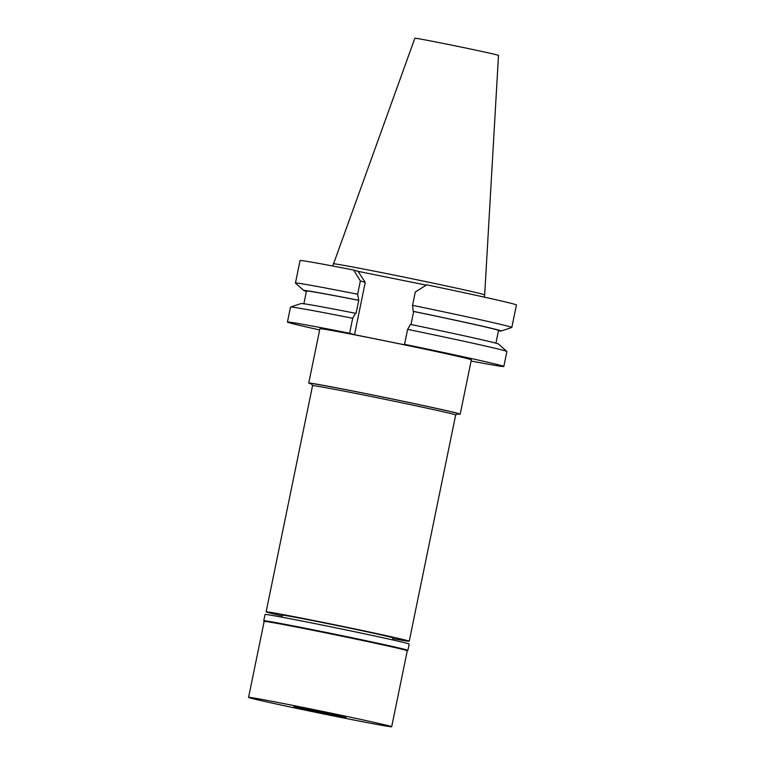 <?xml version="1.0" encoding="UTF-8"?>
<svg xmlns="http://www.w3.org/2000/svg" width="765" height="765" viewBox="0 0 765 765"><rect width="100%" height="100%" fill="white"/><g stroke="black" fill="none" stroke-linecap="round" stroke-linejoin="round"><path stroke-width="1.15" d="M333.215 263.82A77.313 1.214 -168.4 0 1 402.409 276.787A77.313 1.214 -168.4 0 1 483.48 294.439A77.313 1.214 -168.4 0 1 484.675 294.907L498.493 55.415A42.687 0.669 -168.4 0 0 497.833 55.157A42.687 0.669 -168.4 0 0 453.071 45.412A42.687 0.669 -168.4 0 0 414.859 38.25L332.765 266.01M412.555 305.331A110.447 1.731 11.6 0 1 511.814 327.468L516.432 304.977A110.447 1.731 -168.4 0 0 426.746 284.829L415.28 292.039L412.555 305.331L413.176 311.317A100.77 1.587 11.6 0 1 501.171 331.035A100.77 1.587 11.6 0 1 498.455 330.805M353.707 270.055A110.447 1.731 -168.4 0 0 300.062 260.569L295.443 283.06A110.447 1.731 11.6 0 1 357.628 294.219L360.353 280.927L365.249 282.381L358.087 271.346L353.707 270.055L360.353 280.927M426.239 285.135L358.087 271.346M404.551 344.336L407.621 329.361L410.489 324.408A100.77 1.587 -168.4 0 1 498.503 344.03L506.851 351.441A110.447 1.731 -168.4 0 1 506.879 351.498L503.81 366.483A110.447 1.731 11.6 0 0 404.551 344.336L409.447 345.79L354.52 334.678L365.249 282.381M354.52 334.678L349.615 333.224A110.447 1.731 11.6 0 0 287.43 322.065A110.447 1.731 11.6 0 0 319.646 329.935M503.81 366.483A110.447 1.731 11.6 0 1 471.106 361.032M460.195 414.161L471.355 359.818A77.313 1.214 -168.4 0 0 470.15 359.349A77.313 1.214 -168.4 0 0 389.003 341.678A77.313 1.214 -168.4 0 0 319.894 328.721L308.735 383.064A77.313 1.214 11.6 0 1 377.843 396.021A77.313 1.214 11.6 0 1 459 413.693A77.313 1.214 11.6 0 1 460.195 414.161A77.313 1.214 11.6 0 1 457.355 413.903M410.996 324.513L413.674 311.47L413.176 311.317M511.814 327.468A110.447 1.731 11.6 0 1 511.766 327.506L501.171 331.035M506.851 351.441A110.447 1.731 -168.4 0 0 407.621 329.361M495.911 343.169L498.531 330.451A98.025 1.54 -168.4 0 0 413.674 311.47M306.411 291.389A100.77 1.587 11.6 0 1 303.829 290.528L295.472 283.107A110.447 1.731 11.6 0 1 295.443 283.06M349.615 333.224L352.694 318.25L355.562 313.296L356.06 313.44L358.747 300.358L357.628 294.219M352.694 318.25A110.447 1.731 -168.4 0 0 290.557 307.042A110.447 1.731 -168.4 0 0 290.509 307.081L287.43 322.065M303.829 290.528A100.77 1.587 11.6 0 1 358.25 300.215M358.747 300.358A98.025 1.54 -168.4 0 0 306.478 291.025L303.868 303.753M355.562 313.296A100.77 1.587 -168.4 0 0 301.161 303.523L290.557 307.042M311.451 383.954A77.313 1.214 11.6 0 1 309.94 383.542A77.313 1.214 11.6 0 1 308.735 383.064M282.161 615.892A73.048 1.147 11.6 0 1 267.253 612.296A73.048 1.147 11.6 0 1 266.124 611.857L312.56 385.627A73.048 1.147 -168.4 0 1 377.862 397.867A73.048 1.147 -168.4 0 1 454.544 414.563A73.048 1.147 -168.4 0 1 455.672 415.003L457.719 413.664A74.788 1.176 -168.4 0 0 456.562 413.196A74.788 1.176 -168.4 0 0 377.489 395.983A74.788 1.176 -168.4 0 0 311.212 383.59L312.56 385.637M266.124 611.857A73.048 1.147 11.6 0 1 331.427 624.097A73.048 1.147 11.6 0 1 408.099 640.793A73.048 1.147 11.6 0 1 409.237 641.233A73.048 1.147 11.6 0 1 392.904 638.622M392.636 639.913L393.047 637.914A56.524 0.889 -168.4 0 0 392.177 637.57A56.524 0.889 -168.4 0 0 332.842 624.651A56.524 0.889 -168.4 0 0 282.304 615.175L281.893 617.183M263.762 620.798A73.574 1.157 11.6 0 1 263.753 620.778A73.574 1.157 11.6 0 1 329.524 633.104A73.574 1.157 11.6 0 1 406.751 649.915A73.574 1.157 11.6 0 1 407.898 650.365A73.574 1.157 11.6 0 1 407.879 650.384L407.276 650.785A73.048 1.147 -168.4 0 0 406.148 650.327A73.048 1.147 -168.4 0 0 329.466 633.63A73.048 1.147 -168.4 0 0 264.164 621.4L263.762 620.798M407.898 650.365L409.189 644.063A73.574 1.157 -168.4 0 0 408.041 643.614A73.574 1.157 -168.4 0 0 330.815 626.803A73.574 1.157 -168.4 0 0 265.053 614.477L263.753 620.778M345.943 717.283L293.884 706.678L345.943 717.283M390.552 726.31A73.048 1.147 11.6 0 1 391.68 726.75A73.048 1.147 11.6 0 1 326.378 714.51A73.048 1.147 11.6 0 1 249.706 697.814A73.048 1.147 11.6 0 1 248.568 697.374A73.048 1.147 11.6 0 1 313.87 709.614A73.048 1.147 11.6 0 1 390.552 726.31M484.675 294.907L484.226 297.107M455.672 415.003L409.237 641.233M264.164 621.4L248.568 697.374M407.276 650.776L391.68 726.75"/></g></svg>
